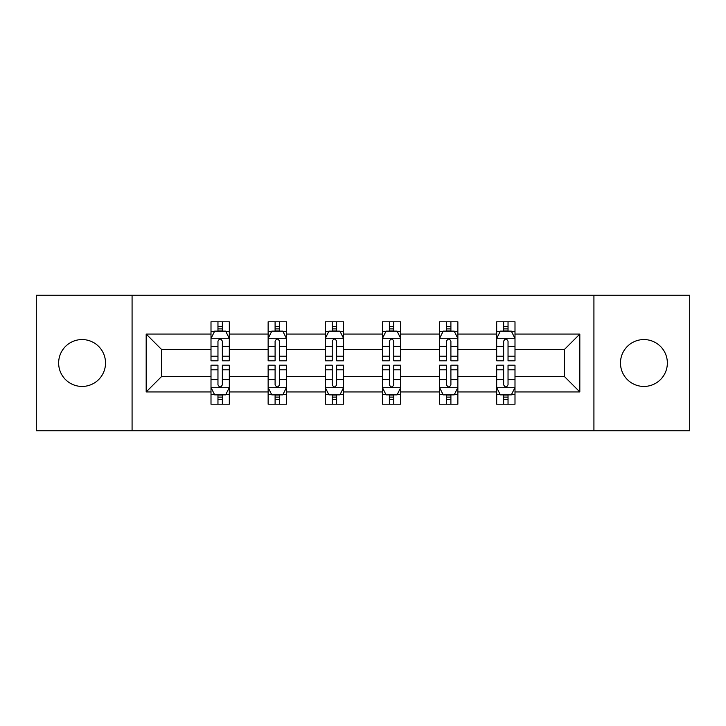 <?xml version="1.0" encoding="UTF-8"?>
<svg xmlns="http://www.w3.org/2000/svg" width="726" height="726" viewBox="0 0 726 726"><rect width="100%" height="100%" fill="white"/><g stroke="black" fill="none" stroke-linecap="round" stroke-linejoin="round"><path stroke-width="1.09" d="M643.917 339.559A23.441 23.441 0 0 0 620.476 363A23.441 23.441 0 0 0 643.917 386.441A23.441 23.441 0 0 0 667.357 363A23.441 23.441 0 0 0 643.917 339.559M82.083 339.559A23.441 23.441 0 0 0 58.643 363A23.441 23.441 0 0 0 82.083 386.441A23.441 23.441 0 0 0 105.524 363A23.441 23.441 0 0 0 82.083 339.559M593.922 295.246L36.3 295.246L36.3 430.754L689.7 430.754L689.7 295.246L593.922 295.246L593.922 430.754M514.997 391.931L514.997 376.549L564.438 376.549L579.82 391.931L514.997 391.931L514.997 404.2L508.037 404.2L508.037 394.862M132.078 430.754L132.078 295.246M496.684 391.931L457.861 391.931L457.861 376.549L496.684 376.549L496.684 404.2L514.997 404.2L514.997 394.427L511.558 394.427M457.861 391.931L457.861 404.2L450.9 404.2L450.9 394.862M439.548 391.931L400.725 391.931L400.725 376.549L439.548 376.549L439.548 404.2L457.861 404.2L457.861 394.427L454.422 394.427M400.725 391.931L400.725 404.2L393.764 404.2L393.764 394.862M382.411 391.931L343.589 391.931L343.589 376.549L382.411 376.549L382.411 404.2L400.725 404.2L400.725 394.427L397.285 394.427M343.589 391.931L343.589 404.2L336.628 404.2L336.628 394.862M325.275 391.931L286.452 391.931L286.452 376.549L325.275 376.549L325.275 404.2L343.589 404.2L343.589 394.427L340.149 394.427M286.452 391.931L286.452 404.2L279.492 404.2L279.492 394.862M268.139 391.931L229.316 391.931L229.316 376.549L268.139 376.549L268.139 404.2L286.452 404.2L286.452 394.427L283.013 394.427M229.316 391.931L229.316 404.2L222.356 404.2L222.356 394.862M211.003 391.931L146.18 391.931L146.18 334.069L211.003 334.069L211.003 349.451L161.562 349.451L161.562 376.549L211.003 376.549L211.003 404.2L229.316 404.2L229.316 394.427L225.877 394.427M214.442 331.573L211.003 331.573L211.003 321.8L211.003 334.069M217.963 331.138L217.963 321.8L211.003 321.8L229.316 321.8L229.316 334.069L268.139 334.069L268.139 321.8L286.452 321.8L286.452 334.069L325.275 334.069L325.275 321.8L343.589 321.8L343.589 334.069L382.411 334.069L382.411 321.8L400.725 321.8L400.725 334.069L439.548 334.069L439.548 321.8L457.861 321.8L457.861 334.069L496.684 334.069L496.684 321.8L514.997 321.8L514.997 334.069L579.82 334.069L579.82 391.931M496.684 334.069L496.684 349.451L457.861 349.451L457.861 334.069M439.548 334.069L439.548 349.451L400.725 349.451L400.725 334.069M382.411 334.069L382.411 349.451L343.589 349.451L343.589 334.069M325.275 334.069L325.275 349.451L286.452 349.451L286.452 334.069M268.139 334.069L268.139 349.451L229.316 349.451L229.316 334.069M146.18 334.069L161.562 349.451M564.438 376.549L564.438 349.451L514.997 349.451L514.997 334.069M503.644 330.956L508.037 330.956M446.508 330.956L450.9 330.956M389.372 330.956L393.764 330.956M332.236 330.956L336.628 330.956M275.1 330.956L279.492 330.956M217.963 330.956L222.356 330.956M217.963 395.044L222.356 395.044M275.1 395.044L279.492 395.044M332.236 395.044L336.628 395.044M389.372 395.044L393.764 395.044M446.508 395.044L450.9 395.044M503.644 395.044L508.037 395.044M161.562 376.549L146.18 391.931M579.82 334.069L564.438 349.451M222.356 326.555L217.963 326.555M211.003 356.212L211.003 360.804L217.963 360.804L217.963 356.212L211.003 356.212L211.003 349.451M229.316 349.451L229.316 360.804L222.356 360.804L222.356 341.211C220.895 338.389 219.434 338.389 217.963 341.211L217.963 356.212M225.877 331.573L229.316 331.573L229.316 321.8L222.356 321.8L222.356 331.138M229.316 338.461L225.65 331.138L214.669 331.138L211.003 338.461M217.963 399.445L222.356 399.445M229.316 369.788L229.316 365.196L222.356 365.196L222.356 369.788L229.316 369.788L229.316 376.549M211.003 376.549L211.003 365.196L217.963 365.196L217.963 384.789C219.424 387.611 220.895 387.611 222.356 384.789L222.356 369.788M214.442 394.427L211.003 394.427L211.003 404.2L217.963 404.2L217.963 394.862M211.003 387.539L214.669 394.862L225.65 394.862L229.316 387.539M279.492 326.555L275.1 326.555M271.578 331.573L268.139 331.573L268.139 321.8L275.1 321.8L275.1 331.138M268.139 356.212L268.139 360.804L275.1 360.804L275.1 356.212L268.139 356.212L268.139 349.451M286.452 349.451L286.452 360.804L279.492 360.804L279.492 341.211C278.031 338.389 276.57 338.389 275.1 341.211L275.1 356.212M283.013 331.573L286.452 331.573L286.452 321.8L279.492 321.8L279.492 331.138M286.452 338.461L282.786 331.138L271.805 331.138L268.139 338.461M336.628 326.555L332.236 326.555M328.715 331.573L325.275 331.573L325.275 321.8L332.236 321.8L332.236 331.138M325.275 356.212L325.275 360.804L332.236 360.804L332.236 356.212L325.275 356.212L325.275 349.451M343.589 349.451L343.589 360.804L336.628 360.804L336.628 341.211C335.167 338.389 333.706 338.389 332.236 341.211L332.236 356.212M340.149 331.573L343.589 331.573L343.589 321.8L336.628 321.8L336.628 331.138M343.589 338.461L339.922 331.138L328.942 331.138L325.275 338.461M275.1 399.445L279.492 399.445M286.452 369.788L286.452 365.196L279.492 365.196L279.492 369.788L286.452 369.788L286.452 376.549M268.139 376.549L268.139 365.196L275.1 365.196L275.1 384.789C276.561 387.611 278.031 387.611 279.492 384.789L279.492 369.788M271.578 394.427L268.139 394.427L268.139 404.2L275.1 404.2L275.1 394.862M268.139 387.539L271.805 394.862L282.786 394.862L286.452 387.539M332.236 399.445L336.628 399.445M343.589 369.788L343.589 365.196L336.628 365.196L336.628 369.788L343.589 369.788L343.589 376.549M325.275 376.549L325.275 365.196L332.236 365.196L332.236 384.789C333.697 387.611 335.167 387.611 336.628 384.789L336.628 369.788M328.715 394.427L325.275 394.427L325.275 404.2L332.236 404.2L332.236 394.862M325.275 387.539L328.942 394.862L339.922 394.862L343.589 387.539M393.764 326.555L389.372 326.555M385.851 331.573L382.411 331.573L382.411 321.8L389.372 321.8L389.372 331.138M382.411 356.212L382.411 360.804L389.372 360.804L389.372 356.212L382.411 356.212L382.411 349.451M400.725 349.451L400.725 360.804L393.764 360.804L393.764 341.211C392.303 338.389 390.833 338.389 389.372 341.211L389.372 356.212M397.285 331.573L400.725 331.573L400.725 321.8L393.764 321.8L393.764 331.138M400.725 338.461L397.058 331.138L386.078 331.138L382.411 338.461M389.372 399.445L393.764 399.445M400.725 369.788L400.725 365.196L393.764 365.196L393.764 369.788L400.725 369.788L400.725 376.549M382.411 376.549L382.411 365.196L389.372 365.196L389.372 384.789C390.833 387.611 392.294 387.611 393.764 384.789L393.764 369.788M385.851 394.427L382.411 394.427L382.411 404.2L389.372 404.2L389.372 394.862M382.411 387.539L386.078 394.862L397.058 394.862L400.725 387.539M450.9 326.555L446.508 326.555M442.987 331.573L439.548 331.573L439.548 321.8L446.508 321.8L446.508 331.138M439.548 356.212L439.548 360.804L446.508 360.804L446.508 356.212L439.548 356.212L439.548 349.451M457.861 349.451L457.861 360.804L450.9 360.804L450.9 341.211C449.439 338.389 447.969 338.389 446.508 341.211L446.508 356.212M454.422 331.573L457.861 331.573L457.861 321.8L450.9 321.8L450.9 331.138M457.861 338.461L454.195 331.138L443.214 331.138L439.548 338.461M446.508 399.445L450.9 399.445M457.861 369.788L457.861 365.196L450.9 365.196L450.9 369.788L457.861 369.788L457.861 376.549M439.548 376.549L439.548 365.196L446.508 365.196L446.508 384.789C447.969 387.611 449.43 387.611 450.9 384.789L450.9 369.788M442.987 394.427L439.548 394.427L439.548 404.2L446.508 404.2L446.508 394.862M439.548 387.539L443.214 394.862L454.195 394.862L457.861 387.539M508.037 326.555L503.644 326.555M500.123 331.573L496.684 331.573L496.684 321.8L503.644 321.8L503.644 331.138M496.684 356.212L496.684 360.804L503.644 360.804L503.644 356.212L496.684 356.212L496.684 349.451M514.997 349.451L514.997 360.804L508.037 360.804L508.037 341.211C506.576 338.389 505.105 338.389 503.644 341.211L503.644 356.212M511.558 331.573L514.997 331.573L514.997 321.8L508.037 321.8L508.037 331.138M514.997 338.461L511.331 331.138L500.35 331.138L496.684 338.461M503.644 399.445L508.037 399.445M514.997 369.788L514.997 365.196L508.037 365.196L508.037 369.788L514.997 369.788L514.997 376.549M496.684 376.549L496.684 365.196L503.644 365.196L503.644 384.789C505.105 387.611 506.567 387.611 508.037 384.789L508.037 369.788M500.123 394.427L496.684 394.427L496.684 404.2L503.644 404.2L503.644 394.862M496.684 387.539L500.35 394.862L511.331 394.862L514.997 387.539M229.225 338.28L211.094 338.28M229.316 356.212L222.356 356.212M217.963 346.393L211.003 346.393M229.316 346.393L222.356 346.393M222.356 328.887L217.963 328.887M211.094 387.72L229.225 387.72M211.003 369.788L217.963 369.788M222.356 379.607L229.316 379.607M211.003 379.607L217.963 379.607M217.963 397.113L222.356 397.113M286.362 338.28L268.23 338.28M286.452 356.212L279.492 356.212M275.1 346.393L268.139 346.393M286.452 346.393L279.492 346.393M279.492 328.887L275.1 328.887M343.498 338.28L325.366 338.28M343.589 356.212L336.628 356.212M332.236 346.393L325.275 346.393M343.589 346.393L336.628 346.393M336.628 328.887L332.236 328.887M268.23 387.72L286.362 387.72M268.139 369.788L275.1 369.788M279.492 379.607L286.452 379.607M268.139 379.607L275.1 379.607M275.1 397.113L279.492 397.113M325.366 387.72L343.498 387.72M325.275 369.788L332.236 369.788M336.628 379.607L343.589 379.607M325.275 379.607L332.236 379.607M332.236 397.113L336.628 397.113M400.634 338.28L382.502 338.28M400.725 356.212L393.764 356.212M389.372 346.393L382.411 346.393M400.725 346.393L393.764 346.393M393.764 328.887L389.372 328.887M382.502 387.72L400.634 387.72M382.411 369.788L389.372 369.788M393.764 379.607L400.725 379.607M382.411 379.607L389.372 379.607M389.372 397.113L393.764 397.113M457.77 338.28L439.638 338.28M457.861 356.212L450.9 356.212M446.508 346.393L439.548 346.393M457.861 346.393L450.9 346.393M450.9 328.887L446.508 328.887M439.638 387.72L457.77 387.72M439.548 369.788L446.508 369.788M450.9 379.607L457.861 379.607M439.548 379.607L446.508 379.607M446.508 397.113L450.9 397.113M514.906 338.28L496.775 338.28M514.997 356.212L508.037 356.212M503.644 346.393L496.684 346.393M514.997 346.393L508.037 346.393M508.037 328.887L503.644 328.887M496.775 387.72L514.906 387.72M496.684 369.788L503.644 369.788M508.037 379.607L514.997 379.607M496.684 379.607L503.644 379.607M503.644 397.113L508.037 397.113"/></g></svg>
